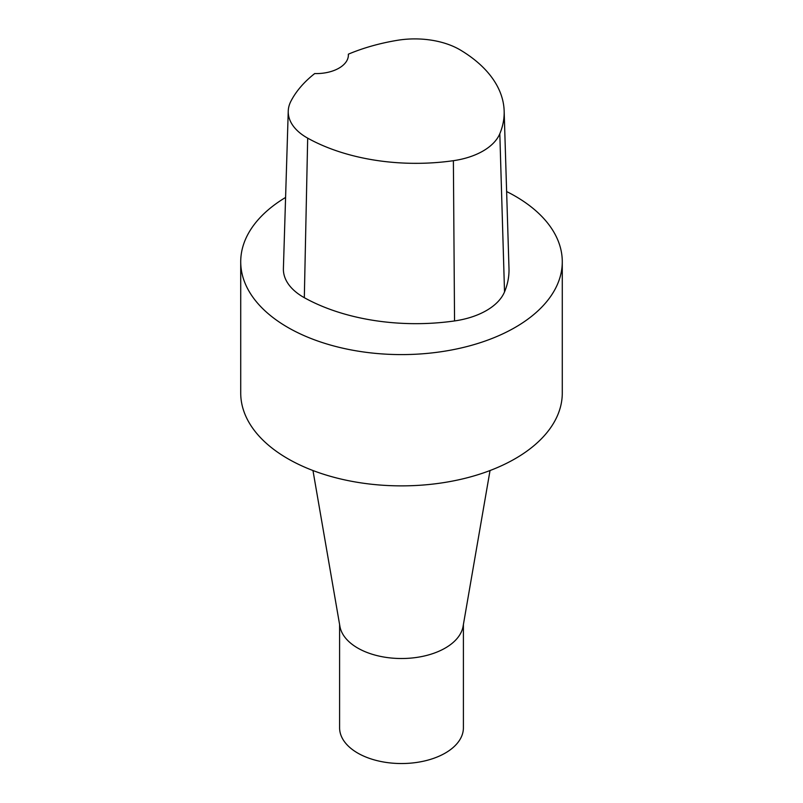 <?xml version="1.0" encoding="UTF-8"?>
<svg xmlns="http://www.w3.org/2000/svg" width="803" height="803" viewBox="0 0 803 803"><rect width="100%" height="100%" fill="white"/><g stroke="black" fill="none" stroke-linecap="round" stroke-linejoin="round"><path stroke-width="1.2" d="M285.587 197.448A160.781 92.827 0 0 0 240.719 261.778A160.781 92.827 0 0 0 287.815 327.413A160.781 92.827 0 0 0 463.03 347.528A160.781 92.827 0 0 0 562.281 261.778A160.781 92.827 0 0 0 506.633 191.546M348.361 54.172A155.933 90.026 180 0 1 397.254 40.331A63.487 36.647 180 0 1 460.531 50.117A155.933 90.026 180 0 1 504.154 110.985L508.992 268.463A160.781 92.827 180 0 1 504.525 291.911A68.335 39.447 180 0 1 454.548 320.939A160.781 92.827 180 0 1 304.317 297.692A68.335 39.447 180 0 1 283.399 268.583L288.247 111.105A63.487 36.647 180 0 1 290.827 101.389A155.933 90.026 180 0 1 314.706 73.565A32.16 18.569 180 0 0 348.392 55.016A32.16 18.569 180 0 0 348.361 54.172L348.351 55.899M240.719 261.778L240.719 393.048A160.781 92.827 0 0 0 287.815 458.684A160.781 92.827 0 0 0 463.03 478.809A160.781 92.827 0 0 0 562.281 393.048L562.281 261.778M312.969 470.538L339.91 626.33A61.901 35.733 0 0 0 357.726 648.051A61.901 35.733 0 0 0 422.318 656.432A61.901 35.733 0 0 0 463.09 626.33L490.031 470.538M339.599 624.563L339.599 727.799A61.901 35.733 0 0 0 357.726 753.073A61.901 35.733 0 0 0 425.188 760.812A61.901 35.733 0 0 0 463.401 727.799L463.401 624.563M504.154 110.985A155.933 90.026 180 0 1 499.817 133.72A63.487 36.647 180 0 1 453.384 160.69A155.933 90.026 180 0 1 307.679 138.146A63.487 36.647 180 0 1 288.247 111.105M499.817 133.72L504.525 291.911M453.384 160.69L454.548 320.939M307.679 138.146L304.317 297.692"/></g></svg>
